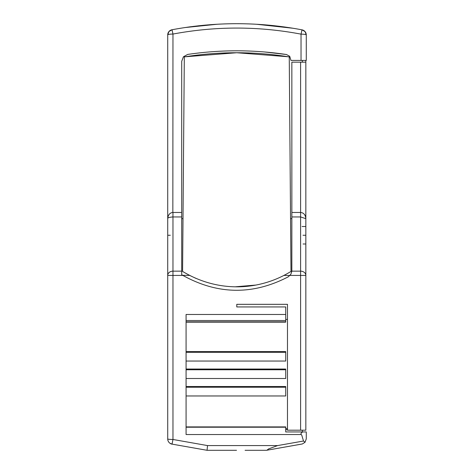 <?xml version="1.0" encoding="UTF-8"?>
<svg xmlns="http://www.w3.org/2000/svg" width="474" height="474" viewBox="0 0 474 474"><rect width="100%" height="100%" fill="white"/><g stroke="black" fill="none" stroke-linecap="round" stroke-linejoin="round"><path stroke-width="0.71" d="M167.719 383.863L167.719 392.602M167.719 401.348L167.719 410.087M167.719 418.826L167.719 427.572M181.708 212.465L172.969 212.465L172.945 216.95C169.301 217.216 167.559 217.785 167.719 218.668C168.092 214.876 169.799 212.796 172.844 212.435L172.969 34.057C215.694 26.052 258.383 26.076 301.031 34.14L302.009 29.838L305.072 31.645L306.281 34.993L306.281 60.417L290.983 60.417L289.709 56.293L286.515 54.528C253.584 49.598 220.641 49.569 187.692 54.427L183.408 56.779L181.708 61.347L181.708 274.707L182.899 275.43L172.969 275.43L172.969 439.469L172.056 444.126L207.061 450.3L207.517 445.584L172.969 439.469A5.244 0.51 180 0 1 167.719 438.96L167.719 34.91L168.928 31.562L171.997 29.755L172.969 34.057A5.244 0.853 180 0 0 167.719 34.91L167.719 42.933M167.719 270.221L167.719 278.961M305.843 427.572L305.843 418.826M167.719 235.252L170.296 235.252M305.843 200.283L305.843 191.543M305.789 217.767L305.843 209.028M305.843 182.804L305.843 174.059M305.843 410.087L305.843 401.348M305.843 392.602L305.843 383.863M305.843 95.387L305.843 104.126M305.843 60.417L305.843 218.668C305.452 214.817 303.698 212.749 300.599 212.465L300.599 62.165L305.843 62.165M236.781 304.326L287.481 304.326L287.481 430.191L305.843 430.191L305.843 218.668L300.599 216.95L291.854 216.95L291.854 62.165L300.599 62.165M171.221 444.049L171.695 444.049L171.221 444.049M302.347 430.191L302.347 431.944M302.347 443.966L305.025 442.289L303.52 441.021L277.58 445.584L268.539 448.943L266.88 450.235L302.347 443.966M167.719 436.311L167.719 438.96A5.244 5.244 0 0 0 172.056 444.126L169.882 443.202M169.088 442.491L168.951 442.331A5.244 5.244 0 0 0 172.056 444.126L207.061 450.3L236.342 450.3M239.779 23.712L237.219 23.7M302.347 62.165L302.347 60.417L301.031 60.417L301.031 34.14A5.244 0.853 180 0 1 306.281 34.993A5.244 5.244 0 0 0 302.009 29.838C258.668 21.686 215.326 21.662 171.997 29.755L173.087 29.554M303.52 441.021L301.707 434.99L301.031 434.534L186.081 434.534L186.081 314.475L285.733 314.475L285.733 306.933L236.781 306.933L236.781 304.32L287.481 304.32M182.899 275.43C217.779 294.757 252.915 295.213 288.293 276.804L290.9 274.239L291.842 271.152L291.854 216.95M246.622 23.842A349.67 349.67 0 0 0 236.342 23.7L236.342 23.7A349.67 349.67 0 0 0 209.295 24.784M305.843 243.992L303.087 243.992M305.843 235.252L303.016 235.252M305.843 226.513L302.086 226.513M274.772 25.774A349.67 349.67 0 0 0 247.475 23.866M285.733 429.604L287.481 429.811M186.081 427.222L285.733 427.222L285.733 431.944L302.608 431.944L301.031 433.218L301.031 434.534M305.025 442.289L306.281 438.883L306.281 431.944L302.608 431.944M245.088 450.3L266.501 450.3L301.505 444.126L266.88 450.235M238.949 23.706L236.342 23.7M285.733 314.475L285.733 320.525L186.081 320.525M186.081 322.148L285.733 322.148L285.733 320.525M284.998 274.849L283.92 275.412L290.005 275.453M183.699 272.106L189.647 275.412L182.703 275.311M194.589 53.479L201.047 52.721M264.166 51.927L286.515 54.528M179.362 28.446L185.133 27.533M187.443 27.202L193.967 26.331M198.251 25.827L205.615 25.086M267.283 25.027L283.985 26.899M284.542 26.977L291.972 28.085M293.092 28.262L256.446 24.257M217.122 24.257L184.872 27.575M288.399 56.773L236.716 52.744L185.056 56.791M290.556 218.668L289.247 56.91C254.271 51.364 219.29 51.364 184.315 56.91L182.579 271.424C218.188 292.944 259.432 290.959 290.983 271.424L290.556 218.668L291.854 218.668M181.708 218.668L183.005 218.668M291.854 212.465L300.599 212.465L300.599 271.152L291.842 271.152M287.481 428.626L285.733 428.626M285.733 427.222L285.733 426.902L186.081 427.027M302.009 29.838C258.668 21.686 215.326 21.662 171.991 29.755L171.997 29.755A5.244 5.244 0 0 0 167.719 34.91L168.928 31.562L171.997 29.755L169.751 30.769M236.514 450.3L207.061 450.3M186.081 378.507L285.733 378.507L285.733 369.045L186.081 369.045M285.733 369.045L285.733 377.772M186.081 395.968L285.733 395.968L285.733 386.506L186.081 386.506M186.081 387.234L285.733 387.234L285.733 395.233M285.733 351.584L285.733 352.318L285.733 351.584L186.081 351.584M287.481 319.429L285.733 319.429M285.733 369.773L186.081 369.773M186.081 352.318L285.733 352.318L285.733 361.046L186.081 361.046M291.854 270.713L290.9 274.239M189.647 275.412L196.076 278.439M235.294 286.8L255.64 285.075M243.6 52.81A332.215 332.215 0 0 0 185.607 56.708M242.167 286.669A103.154 103.154 0 0 0 251.647 285.733M167.719 438.96A5.244 5.244 0 0 0 168.951 442.331M181.708 271.152L172.969 271.152L172.969 275.43L167.719 275.412A5.244 4.26 180 0 1 172.969 271.152L172.969 216.95L181.708 216.95M207.517 445.584L277.58 445.584M300.599 430.191L300.599 275.43L290.029 275.43M305.843 275.412A5.244 4.26 180 0 0 300.599 271.152L300.599 275.43L305.843 275.412M285.733 321.864L186.081 321.864M190.826 26.728L187.384 27.208M185.192 27.528L179.504 28.422M173.229 29.524L171.979 29.761M169.159 31.302L168.394 32.339M186.081 426.902L285.733 426.902"/></g></svg>
